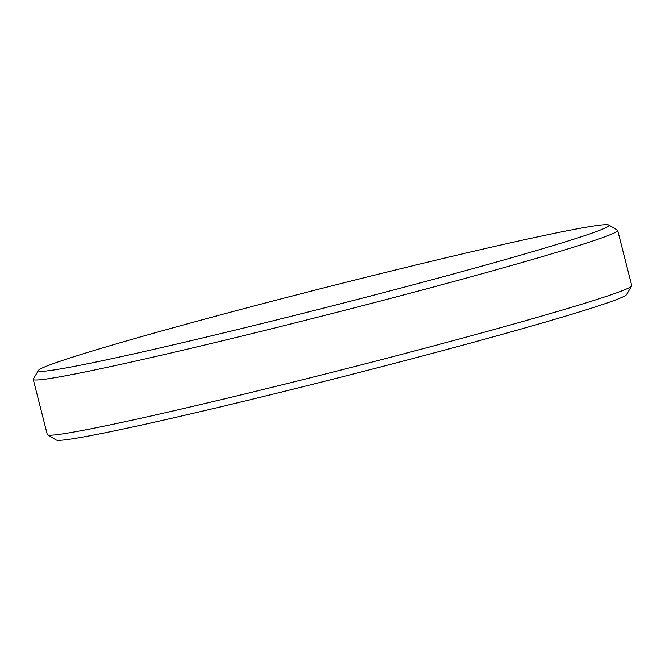 <?xml version="1.0" encoding="UTF-8"?>
<svg xmlns="http://www.w3.org/2000/svg" width="665" height="665" viewBox="0 0 665 665"><rect width="100%" height="100%" fill="white"/><g stroke="black" fill="none" stroke-linecap="round" stroke-linejoin="round"><path stroke-width="1" d="M631.675 285.975L626.53 294.62A294.437 9.759 165.7 0 1 344.196 376.332A294.437 9.759 165.7 0 1 56.259 440.014A294.437 9.759 165.7 0 1 56.217 439.997L47.564 434.86A301.561 10 -14.3 0 0 47.606 434.885A301.561 10 -14.3 0 0 342.508 369.657A301.561 10 -14.3 0 0 631.675 285.975A301.561 10 -14.3 0 0 631.75 285.609L617.685 230.423A301.561 10 165.7 0 1 333.29 313.223A301.561 10 165.7 0 1 33.533 379.69A301.561 10 165.7 0 1 33.25 379.391A301.561 10 165.7 0 1 33.325 379.025L38.47 370.38A294.437 9.759 -14.3 0 0 38.678 371.028A294.437 9.759 -14.3 0 0 336.074 304.919A294.437 9.759 -14.3 0 0 608.783 225.003A294.437 9.759 -14.3 0 0 608.741 224.986A294.437 9.759 -14.3 0 0 320.804 288.668A294.437 9.759 -14.3 0 0 38.47 370.38M608.783 225.003L617.436 230.14A301.561 10 165.7 0 1 617.685 230.423M33.25 379.391L47.315 434.577A301.561 10 -14.3 0 0 47.564 434.86"/></g></svg>
